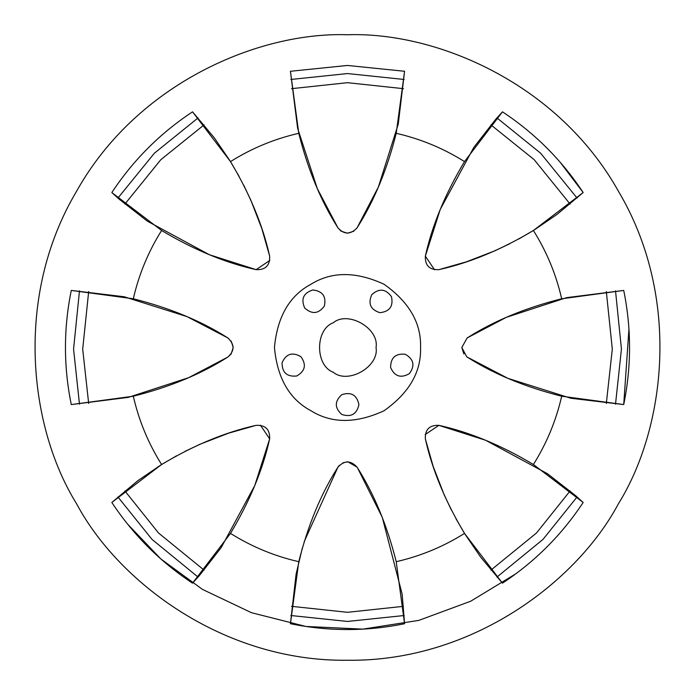 <?xml version="1.0" encoding="UTF-8"?>
<svg xmlns="http://www.w3.org/2000/svg" width="695" height="695" viewBox="0 0 695 695"><rect width="100%" height="100%" fill="white"/><g stroke="black" fill="none" stroke-linecap="round" stroke-linejoin="round"><path stroke-width="1.04" d="M176.443 455.877L160.832 464.981L137.888 480.662L111.834 502.459L161.596 464.503C193.957 445.174 225.475 432.125 256.134 425.349C265.499 424.975 270.007 429.475 269.651 438.866C262.84 469.62 249.783 501.138 230.497 533.404L192.541 583.166L199.065 575.947M256.003 425.375L228.559 433.185L200.004 444.244L185.07 451.333M199.335 575.634L221.201 547.582M221.262 547.495L254.752 485.579L269.651 438.866L260.425 425.175M124.066 296.739L71.281 290.432L133.31 298.781C169.745 307.946 201.255 321.003 227.847 337.944L187.051 316.633L124.179 296.765M128.401 397.34L188.675 377.663L227.847 357.056C201.159 374.04 169.65 387.098 133.31 396.219L71.281 404.568L128.167 397.384M228.308 338.239L227.847 337.944C234.745 344.442 234.745 350.81 227.847 357.056L231.035 354.094M231.088 354.024L233.172 347.804M233.172 347.265L231.157 341.071M239.123 176.443L230.019 160.832L214.338 137.888L192.541 111.834L230.497 161.596C249.826 193.957 262.875 225.475 269.651 256.134C270.025 265.499 265.525 270.007 256.134 269.651C225.38 262.84 193.862 249.783 161.596 230.497L111.834 192.541L119.053 199.065M269.625 256.003L261.815 228.559L250.756 200.004L243.667 185.07M119.366 199.335L147.418 221.201M147.505 221.262L209.421 254.752L256.134 269.651L269.825 260.425M398.261 124.066L404.568 71.281L396.219 133.31C387.054 169.745 373.997 201.255 357.056 227.847L378.367 187.051L398.235 124.179M297.66 128.401L317.337 188.675L337.944 227.847C320.96 201.159 307.902 169.65 298.781 133.31L290.432 71.281L297.616 128.167M356.761 228.308L357.056 227.847C350.558 234.745 344.19 234.745 337.944 227.847L340.906 231.035M340.976 231.088L347.196 233.172M347.735 233.172L353.929 231.157M518.557 239.123L534.168 230.019L557.112 214.338L583.166 192.541L533.404 230.497C501.043 249.826 469.525 262.875 438.866 269.651C429.501 270.025 424.993 265.525 425.349 256.134C432.16 225.38 445.217 193.862 464.503 161.596L502.459 111.834L495.935 119.053M438.997 269.625L466.441 261.815L494.996 250.756L509.93 243.667M495.665 119.366L473.799 147.418M473.738 147.505L440.248 209.421L425.349 256.134L434.575 269.825M570.934 398.261L623.719 404.568L561.69 396.219C525.255 387.054 493.745 373.997 467.153 357.056L507.949 378.367L570.821 398.235M566.599 297.66L506.325 317.337L467.153 337.944C493.841 320.96 525.351 307.902 561.69 298.781L623.719 290.432L566.833 297.616M461.819 347.526L463.869 353.972M466.693 356.761L461.819 347.5L467.153 337.944L461.819 347.465M455.877 518.557L464.981 534.168L480.662 557.112L502.459 583.166L464.503 533.404C445.174 501.043 432.125 469.525 425.349 438.866C424.975 429.501 429.475 424.993 438.866 425.349C469.62 432.16 501.138 445.217 533.404 464.503L583.166 502.459L575.947 495.935M425.375 438.988L433.185 466.441L444.244 494.996L451.342 509.939M575.634 495.665L547.582 473.799M547.495 473.738L485.579 440.248L438.866 425.349L425.175 434.575M339.334 465.346L337.944 467.153L304.262 541.466M302.316 548.06L296.105 574.131M296.087 574.226L290.432 623.719L298.781 561.69C307.989 525.159 321.038 493.65 337.944 467.153C344.303 460.281 350.68 460.281 357.056 467.153L347.9 461.828M347.413 461.819L342.896 462.809M357.117 467.249L357.056 467.153C374.006 493.745 387.054 525.264 396.219 561.69L404.568 623.719L402.136 594.129M402.11 593.938L382.285 517.375L357.491 467.857M192.541 583.166C160.145 561.76 133.24 534.855 111.834 502.459M71.281 404.568C63.514 366.526 63.514 328.474 71.281 290.432M111.834 192.541C133.24 160.145 160.145 133.24 192.541 111.834M290.432 71.281L347.5 65.452L290.432 71.281M127.576 524.091L160.866 558.971L202.462 589.403L251.477 612.703L305.922 626.464L362.851 629.131L418.85 620.374L470.689 601.227L515.89 573.766M623.719 290.432C631.486 328.474 631.486 366.526 623.719 404.568L628.949 329.074M502.459 111.834C534.855 133.24 561.76 160.145 583.166 192.541L560.048 162.091M347.5 65.452L404.568 71.281M583.166 502.459C561.76 534.855 534.855 561.76 502.459 583.166M404.568 623.719C366.526 631.486 328.474 631.486 290.432 623.719M404.169 79.482L347.5 73.557L290.831 79.482M198.058 117.915L154.351 153.239L117.915 198.058M79.482 290.831L73.566 349.107L79.482 404.169M117.915 496.942L152.049 539.442L198.058 577.085M290.831 615.518L347.5 621.443L404.169 615.518M496.942 577.085L542.951 539.442L577.085 496.942M615.518 404.169L621.434 349.107L615.518 290.831M577.085 198.058L540.649 153.239L496.942 117.915M403.474 88.673L347.5 82.688L291.526 88.673M204.061 124.9L160.814 159.685L124.9 204.061M88.673 291.526L82.696 349.125L88.673 403.474M124.9 490.939L158.486 532.969L204.061 570.1M291.526 606.327L347.5 612.312L403.474 606.327M490.939 570.1L536.514 532.969L570.1 490.939M606.327 403.474L612.304 349.125L606.327 291.526M570.1 204.061L534.186 159.685L490.939 124.9M420.553 347.5C421.352 323.123 409.173 302.038 384.022 284.238C356.04 271.354 331.689 271.354 310.978 284.238C289.467 295.731 277.288 316.824 274.447 347.5C277.288 378.176 289.467 399.269 310.978 410.762C331.689 423.646 356.04 423.646 384.022 410.762C409.173 392.962 421.352 371.877 420.553 347.5M561.69 298.781C556.113 274.421 546.687 251.66 533.404 230.497M464.503 161.596C443.341 148.313 420.579 138.887 396.219 133.31M298.781 133.31C274.421 138.887 251.66 148.313 230.497 161.596M161.596 230.497C148.313 251.66 138.887 274.421 133.31 298.781M133.31 396.219C138.887 420.579 148.313 443.341 161.596 464.503M230.497 533.404C251.66 546.687 274.421 556.113 298.781 561.69M396.219 561.69C420.579 556.113 443.341 546.687 464.503 533.404M533.404 464.503C546.687 443.341 556.113 420.579 561.69 396.219M296.748 375.995C286.983 376.994 282.083 372.581 282.057 362.764C286.071 353.798 292.343 351.766 300.857 356.657C306.617 364.614 305.244 371.06 296.748 375.995M304.723 308.041C300.744 299.059 303.428 293.038 312.759 289.98C322.523 291.031 326.398 296.357 324.383 305.974C318.588 313.905 312.038 314.592 304.723 308.041M371.808 294.619C379.123 288.069 385.682 288.755 391.476 296.687C393.492 306.295 389.617 311.629 379.852 312.68C370.522 309.623 367.837 303.602 371.808 294.619M405.307 354.276C413.794 359.211 415.167 365.657 409.416 373.615C400.902 378.506 394.63 376.473 390.616 367.507C390.633 357.69 395.533 353.277 405.307 354.276M358.915 404.568C356.848 414.177 351.14 417.469 341.792 414.455C334.512 407.869 334.512 401.276 341.792 394.682C351.14 391.676 356.848 394.969 358.915 404.568M376.038 347.5C379.461 366.543 348.013 384.7 333.235 372.216C315.026 365.657 315.026 329.343 333.235 322.784C348.013 310.3 379.461 328.457 376.038 347.5M347.5 34.75C258.835 31.727 137.167 83.061 76.65 191.125C13.318 297.564 29.703 428.598 76.65 503.875C118.367 582.175 223.66 661.875 347.5 660.25C471.34 661.875 576.633 582.175 618.35 503.875C665.297 428.598 681.682 297.564 618.35 191.125C557.833 83.061 436.165 31.727 347.5 34.75"/></g></svg>
